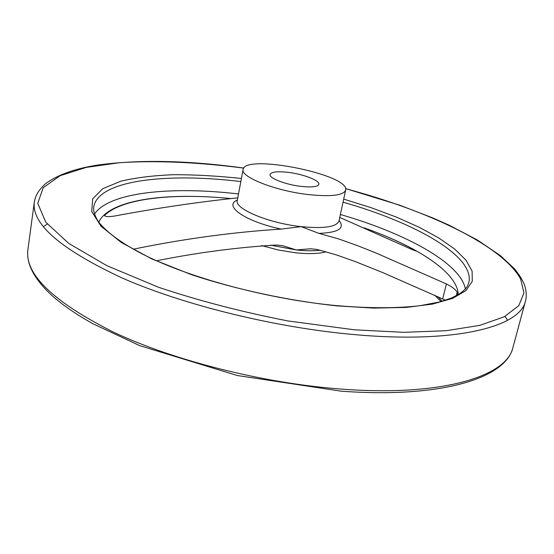 <?xml version="1.0" encoding="UTF-8"?>
<svg xmlns="http://www.w3.org/2000/svg" width="554" height="554" viewBox="0 0 554 554"><rect width="100%" height="100%" fill="white"/><g stroke="black" fill="none" stroke-linecap="round" stroke-linejoin="round"><path stroke-width="0.83" d="M104.796 215.935L104.921 215.097L104.644 215.541C105.267 216.766 108.542 216.939 114.491 216.06C156.27 208.179 197.363 202.12 237.77 197.868M156.609 260.782C197.217 252.61 237.237 247.347 276.654 245L282.665 245.692L296.342 249.951L310.399 248.788L316.936 249.411L336.548 254.951L355.301 261.585L382.426 272.436L445.548 300.226M456.323 295.725L457.161 292.387C455.81 289.666 452.223 286.847 446.399 283.939L376.318 253.13L357.891 245.789L338.882 239.003L318.986 233.386L301.141 226.641L281.203 229.093C232.832 232.147 183.54 238.85 133.313 249.203M104.921 215.097C122.863 198.062 173.949 193.014 230.305 198.498M364.13 227.839C382.946 234.515 399.621 241.821 414.163 249.771L416.151 251.087L411.712 249.39L339.747 217.438M457.161 292.387L457.258 295.213M307.754 194.502C275.082 190.742 240.249 176.871 243.102 169.476C244.653 153.416 350.426 174.745 345.634 190.147C343.348 195.479 330.717 196.926 307.754 194.502M300.663 186.345C285.296 184.544 268.759 178.028 270.061 174.448C271.349 171.83 277.512 171.151 288.544 172.412C303.571 174.219 320.046 180.583 318.848 184.288C317.691 186.85 311.632 187.536 300.663 186.345M326.112 251.779C318.966 253.794 308.848 254.141 295.753 252.804L278.44 250.027L261.682 245.595M442.722 298.772L446.399 283.939M98.799 222.168C106.811 204.364 144.899 195.735 192.099 196.386M382.218 234.716C425.984 252.409 457.756 275.13 458.241 294.645M281.203 229.093C245.097 221.503 222.853 205.721 237.361 200.049M339.076 220.561C345.211 228.262 338.515 232.535 318.986 233.386M320.337 250.235C313.709 251.038 305.711 250.948 296.342 249.951L270.463 245.138M345.634 190.147L338.972 221.046C336.569 226.953 323.958 228.816 301.141 226.641C268.683 223.22 234.28 208.733 237.264 200.541L243.102 169.476M94.45 214.073C109.332 192.051 171.532 186.116 238.504 193.948M340.385 214.488C405.438 233.303 460.679 263.06 465.45 289.209M343.037 202.175C414.939 222.59 475.083 256.19 468.822 282.547C467.521 285.746 467.936 287.588 459.501 293.855L451.462 298.031L439.544 301.985L419.939 305.704C396.899 308.398 369.109 308.37 336.576 305.628C269.937 299.354 193.021 278.953 146.304 255.983C120.08 243.033 103.141 229.335 97.234 219.862C93.176 211.808 93.522 210.181 93.73 206.912C98.169 180.195 166.636 172.523 240.831 181.567M343.702 199.115L370.861 207.605L396.186 217.016L419.046 227.195L438.775 237.957L454.682 249.051L466.039 260.221L472.119 271.135L472.257 281.404L465.914 290.621L452.75 298.322L432.702 304.063L406.124 307.422L373.811 308.093L337.026 305.891C288.405 300.697 236.662 289.597 191.719 274.763L151.928 258.981L121.257 242.437L101.091 226.302L91.735 211.538L92.663 198.851L102.774 188.679L120.682 181.248C135.917 177.64 153.68 175.459 173.977 174.69C195.271 174.69 217.75 175.957 241.406 178.492M345.585 188.651C427.549 210.589 501.952 245.18 520.628 278.994L523.952 292.9L518.766 305.711L504.265 316.756L480.034 325.316L446.226 330.703L403.776 332.324L354.415 329.81L287.976 320.953C242.167 312.034 199.052 300.815 158.631 287.297L106.839 265.664L68.731 243.393L45.781 222.189L37.734 203.36L43.184 187.73L60.088 175.708L86.209 167.405L119.422 162.717C156.422 160.286 199.094 162.308 243.725 168.111M345.564 188.568L399.759 205.209L432.937 217.992L449.19 225.229L477.458 240.055L500.477 255.678L514.41 268.732C518.786 274.022 522.138 279.341 524.451 284.694C526.418 290.822 526.771 296.252 525.497 300.988C520.559 326.479 456.704 343.799 354.726 334.637C275.857 327.774 184.177 305.199 122.399 278.115C60.656 249.286 31.301 223.899 34.334 201.954C35.601 195.617 37.624 191.088 45.65 183.603C57.789 174.718 75.275 168.513 98.106 164.995C139.871 159.386 188.422 160.404 243.781 168.049M525.497 300.988L512.962 347.406C507.152 375.944 443.158 396.768 342.379 389.164C264.431 383.527 174.268 360.793 113.681 332.248C53.136 301.757 24.542 274.209 27.908 249.605L34.334 201.954M43.344 226.69L47.256 224.058M505.019 316.362L507.609 320.302M437.937 296.625L442.071 301.293M414.011 250.408L414.163 249.771M311.514 248.801L310.399 248.788M27.908 249.605C26.073 263.711 34.147 279.084 52.131 295.711C62.768 305.15 76.5 314.561 93.314 323.952L139.871 345.703L237.237 375.501L341.195 391.179C441.309 398.506 505.947 378.313 512.962 347.406M434.814 295.227L441.019 301.591"/></g></svg>
